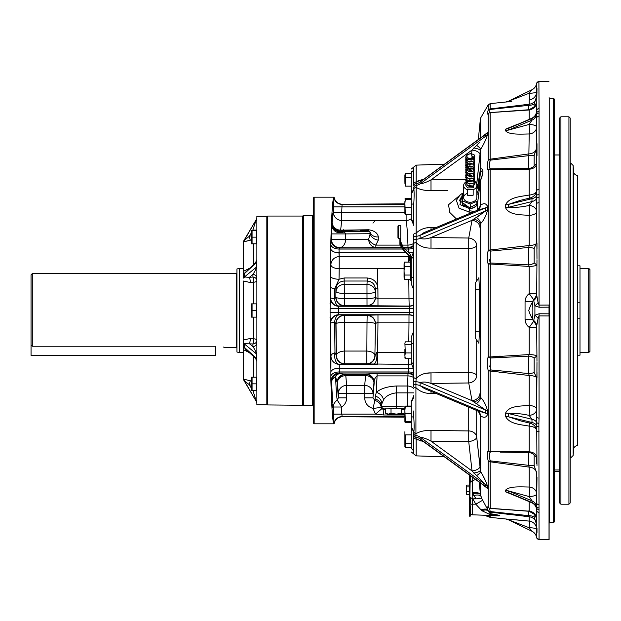 <?xml version="1.0" encoding="UTF-8"?>
<svg xmlns="http://www.w3.org/2000/svg" width="621" height="621" viewBox="0 0 621 621"><rect width="100%" height="100%" fill="white"/><g stroke="black" fill="none" stroke-linecap="round" stroke-linejoin="round"><path stroke-width="0.93" d="M560.91 504.213L559.645 502.948L559.645 118.052L560.91 116.787L560.91 504.213L568.929 504.213L568.929 116.787L570.194 118.052L570.194 502.948L568.929 504.213M554.374 471.285L559.645 471.285M554.374 469.973L559.645 469.973M577.569 265.811L579.991 265.811L579.991 302.8L577.569 302.8M577.569 355.189L579.991 355.189L579.991 318.2L577.569 318.2M573.579 171.598C573.92 173.872 575.225 175.153 577.507 175.456L577.507 445.544C575.225 445.847 573.92 447.128 573.579 449.402L573.579 171.598L573.16 165.52L570.808 163.207L570.808 457.793L570.194 457.824M573.579 449.402L573.16 455.48L573.16 165.52M215.603 346.231C227.503 347.504 227.503 347.504 215.603 346.231L32.292 346.231L32.292 273.605L31.05 274.847L31.05 355.359L215.565 355.359L215.565 346.231M252.072 390.477L252.072 383.84L256.45 383.84L256.45 390.477L252.072 390.477M252.072 383.84L252.072 377.195L256.45 377.195L256.45 383.84A4.153 4.122 180 0 1 256.869 385.672L256.45 385.672M251.474 377.195L251.474 390.477M401.671 408.579L401.671 413.291L404.892 414.114L401.671 413.291L396.345 414.114L391.02 413.291L388.358 414.114L385.688 413.291L385.688 408.703M404.333 414.114L387.116 414.114L385.688 413.291M391.02 413.291L391.02 408.54M244.278 379.353L249.262 380.502M246.692 379.873L245.031 379.509M249.262 352.581L243.587 349.747L243.587 379.881A4.153 4.145 150 0 1 244.426 380.914L244.651 381.061M244.922 381.255L245.427 381.628M246.071 382.117L246.754 382.637M244.495 380.952A4.153 4.06 -86.2 0 0 243.587 379.819L256.31 401.5L244.426 380.914L249.378 384.733L251.451 388.319M256.869 403.572A4.153 4.153 0 0 0 256.31 401.5L252.933 390.477M256.869 390.888L252.693 390.477M256.869 354.816A4.153 2.073 0 0 0 256.31 353.776C256.139 352.239 255.014 349.833 252.933 346.565L252.933 343.956L244.495 343.661L244.495 347.783L245.574 349.219M256.869 342.971A4.153 3.594 0 0 1 252.933 346.565L249.378 343.646A4.153 1.017 -85.1 0 0 250.24 338.468L253.795 338.779A4.153 1.638 180 0 1 256.869 340.362A4.153 3.594 0 0 1 252.933 343.956A4.153 1.017 -85.1 0 0 253.795 338.779L253.795 317.145M256.869 359.264A4.153 2.073 0 0 0 256.31 358.224L256.31 353.776L244.426 344.018A4.153 1.956 178.8 0 0 243.587 343.545L243.587 346.829A4.153 2.189 -178.7 0 1 244.426 347.387L256.31 358.224L255.51 358.278L256.869 361.344M251.451 385.276L249.378 384.733L250.24 380.751L251.451 381.069M244.495 347.783A4.153 1.979 166.4 0 0 243.587 347.403L243.587 349.747M256.869 278.029A4.153 3.594 0 0 0 252.933 274.435C255.014 271.167 256.139 268.761 256.31 267.224L256.31 262.776L255.51 262.722L256.869 259.656M256.869 266.184A4.153 2.073 0 0 1 256.31 267.224L244.426 276.982L249.378 277.354A4.153 1.017 -94.9 0 1 250.24 282.532L243.587 281.026L243.587 342.916A4.153 2.08 -166.2 0 1 244.495 343.661M253.795 303.855L253.795 282.221A4.153 1.017 -94.9 0 0 252.933 277.044L252.933 274.435L249.378 277.354L252.933 277.044A4.153 3.594 180 0 1 256.869 280.638A4.153 1.638 180 0 1 253.795 282.221L250.24 282.532M256.869 261.736A4.153 2.073 0 0 1 256.31 262.776L244.426 273.613L244.426 276.982A4.153 1.956 1.2 0 1 243.587 277.455L243.587 274.171A4.153 2.189 -1.3 0 0 244.426 273.613L244.495 273.217A4.153 1.979 13.6 0 1 243.587 273.597L243.587 271.253L249.262 268.419M251.451 239.931L243.587 241.779L243.587 271.253M248.012 237.377L244.495 240.048L249.378 236.267L250.24 240.249L246.747 241.111M256.45 235.328L256.869 235.328A4.153 4.122 -0 0 1 256.45 237.129L256.45 243.805L252.072 243.805L252.072 237.16L256.45 237.16L256.45 230.523L252.072 230.523L252.072 237.16M255.51 262.722L244.495 273.217M244.495 240.048L244.495 240.048A4.153 4.06 -93.8 0 1 243.587 241.181L243.587 241.779L244.969 241.499M256.869 217.428A4.153 4.153 0 0 1 256.31 219.5L244.426 240.086A4.153 4.145 30 0 1 243.587 241.119L256.31 219.5L252.693 230.523M256.869 230.112L252.933 230.112L252.933 230.523M245.047 241.484L246.684 241.127M266.828 404.729L266.828 216.271L256.869 216.271L256.869 404.729L266.828 404.729M250.24 338.468L243.587 339.974L243.587 342.916M244.495 277.339A4.153 2.08 -13.8 0 1 243.587 278.084M314.156 423.825L313.326 422.994L313.326 198.006L314.156 197.175L314.156 423.825L334.075 423.825A8.306 8.298 98.2 0 1 342.272 416.769L341.208 416.838C337.281 417.584 334.905 419.912 334.075 423.825L333.593 423.266L333.415 407.011A8.306 8.182 168.4 0 1 337.25 400.141L341.713 407.011L341.713 414.114L342.272 416.769L404.892 417.157L404.892 410.652M335.612 376.838C336.077 389.212 336.629 396.974 337.25 400.141L338.352 397.836L346.65 397.836C346.557 401.733 344.911 404.791 341.713 407.011L333.415 407.011C332.747 403.658 332.157 395.298 331.653 381.923A8.306 8.29 135 0 1 339.951 373.625A8.306 5.597 91.8 0 0 335.612 376.838L337.102 382.435L335.612 376.838A8.306 6.055 -2.1 0 0 331.653 381.923L331.024 381.302A8.306 8.29 135 0 1 339.322 373.004L339.951 373.625L345.687 374.432L346.65 385.4L364.674 385.4L365.637 375.643A8.306 7.079 -176.7 0 1 373.935 382.73L372.973 397.836L374.222 382.435C373.873 380.184 374.82 378.003 377.063 375.899L376.264 392.394A8.306 6.699 -132.3 0 1 383.568 399.846L381.822 403.844L381.822 406.468L407.492 406.056L407.492 392.868L396.345 392.868C390.19 393.644 385.928 395.965 383.568 399.846M407.485 406.724L407.492 406.056L411.288 406.056M364.674 397.836L372.973 397.836L374.859 400.491L375.084 398.977A8.306 8.042 -172.1 0 1 381.488 406.802L381.24 407.392L373.011 408.455C367.772 406.856 365.001 403.316 364.674 397.836L364.674 393.535L346.65 393.535L346.65 385.4A8.306 8.135 170.1 0 0 338.352 393.535L337.389 382.73A8.306 8.29 135 0 1 345.687 374.432L365.637 374.432A8.306 8.29 -135 0 1 373.935 382.73L374.222 382.435C373.873 380.184 374.82 378.003 377.063 375.899L377.063 373.547L407.966 373.547A8.306 8.29 -135 0 1 413.78 375.93M404.892 414.983L383.685 414.983L375.534 414.114L373.011 408.455L374.859 400.491A8.306 8.182 -174.3 0 1 381.24 407.392L381.814 408.703L383.685 409.588L385.688 409.588M375.084 398.977L375.394 396.268A8.306 7.801 -174.5 0 1 381.822 403.844L381.822 406.468A2.492 2.484 45 0 0 383.832 408.905L404.892 408.657M375.394 396.268L376.264 392.394C380.681 388.606 387.372 386.479 396.345 386.006L396.345 408.502M413.78 388.49A8.306 6.862 2.9 0 0 407.492 386.006L407.966 375.899L377.063 375.899L376.706 384.593M413.78 304.554A8.306 8.29 -45 0 1 408.991 306.075L367.174 305.711A8.306 8.29 135 0 0 375.472 297.412L375.418 289.246A2.492 0.598 -0.5 0 1 377.91 288.649L377.972 298.841L375.472 297.412L377.972 298.841L377.653 268.699M375.418 289.246L375.278 291.598A8.306 1.855 -0.5 0 1 366.98 293.454L344.352 293.454L344.313 298.554L367.019 298.554A8.306 1.296 -0.3 0 0 375.317 297.249A8.306 8.29 -45 0 1 367.019 305.548L366.98 284.41A8.306 7.188 -176.5 0 1 375.278 291.598L375.472 297.412L375.418 289.246C374.999 284.224 372.251 281.484 367.182 281.026L367.182 277.983C373.788 278.643 377.358 282.198 377.91 288.649M401.841 247.996L339.322 247.996A8.306 8.29 45 0 1 331.024 239.698L331.412 239.318A8.306 8.29 45 0 0 339.71 247.616A8.306 5.954 92.1 0 0 345.664 239.318C354.242 239.667 361.911 239.613 368.657 239.155A8.306 5.496 -149.3 0 0 375.845 245.101L375.845 247.453C370.76 247.888 347.675 247.989 339.71 247.616L339.027 249.044A8.306 4.797 1.4 0 1 330.822 244.829L330.861 240.987C331.567 215.906 332.476 201.491 333.593 197.734L334.067 197.175A8.306 8.298 -98.2 0 0 342.272 204.231L404.892 203.851L404.892 210.566M342.28 204.231L341.208 204.162C337.281 203.416 334.905 201.088 334.075 197.175L333.865 197.338A8.306 8.283 -148.1 0 0 342.07 204.402L341.713 212.266L404.892 212.266M413.772 251.909A8.306 4.502 -1.3 0 1 408.897 252.848L408.804 249.044L407.966 247.453L403.394 247.453M413.78 248.004A8.306 4.797 -1.4 0 1 408.804 249.044L404.985 249.044M413.78 246.102A8.306 8.29 -45 0 1 408.509 247.996L403.937 247.996M413.78 245.07A8.306 8.29 -45 0 1 407.966 247.453L407.966 245.101A8.306 5.946 177.9 0 0 413.78 243.3M402.261 245.101L407.966 245.101C407.446 231.975 406.833 223.754 406.118 220.455A8.306 8.182 168.3 0 0 411.288 218.639M406.118 214.276L406.118 220.455L341.713 220.455A8.306 8.182 11.7 0 1 333.415 212.266L333.415 206.886L404.892 206.886M401.562 247.453L375.845 247.453A8.306 7.188 86.5 0 1 368.657 239.155L370.473 232.844L368.54 230.709L368.595 231.191L342.947 230.833A8.306 4.044 72.4 0 1 340.642 230.174L368.54 229.754C374.409 230.686 377.677 233.077 378.344 236.919L378.274 240.11L375.845 245.101L400.048 245.101M352.076 230.709L343.615 230.709L343.615 229.754M331.412 233.907L345.664 233.907L345.664 239.318L331.412 239.318L331.932 223.544A8.306 8.283 -150.4 0 0 343.165 231.299L344.329 231.881L345.664 233.907L370.201 233.713A8.306 6.288 -163.7 0 0 378.274 240.11M343.553 231.167L343.553 231.191C343.405 231.711 368.75 231.711 368.595 231.191A2.492 2.484 45 0 1 370.473 232.844A8.306 6.606 165 0 0 378.344 236.919M360.079 230.709L368.54 230.709L368.54 229.754M343.56 231.191L343.925 231.02L343.56 231.191A2.492 2.484 135 0 0 343.165 231.299L342.947 230.833A8.306 8.283 -147.7 0 1 332.344 222.869A8.306 7.297 -176.3 0 0 340.642 230.174L341.713 220.455L341.713 212.266L333.415 212.266L331.932 223.544M344.329 231.881C337.521 234.008 333.291 231.85 331.63 225.415M402.447 249.044L339.027 249.044L339.198 256.667A8.306 8.228 -14.9 0 0 330.9 264.895L330.822 244.829M367.174 305.711L344.313 305.548L338.895 306.021A8.306 8.29 45 0 1 330.597 297.731L330.729 276.407A8.306 2.841 -179.3 0 0 339.027 279.248L344.143 277.983L367.182 277.983M408.859 255.922L408.634 256.667L339.198 256.667L339.198 268.699A8.306 3.796 1 0 1 330.9 264.895L330.729 276.407M404.054 268.699L339.198 268.699L339.027 279.248L334.703 288.742L334.634 298.639L335.852 297.412L334.634 298.639A8.306 4.3 88.8 0 0 338.895 306.021L338.655 306.262A8.306 8.29 45 0 1 330.356 297.964L330.597 297.731A8.306 1.087 -179.7 0 0 334.634 298.639M408.634 262.109L408.634 256.667A8.306 8.228 -165.1 0 1 409.146 256.683M410.442 256.877A8.306 8.228 -165.1 0 1 411.583 257.218M413.78 298.623A8.306 1.063 -0.3 0 1 408.991 298.841L408.812 279.365M408.804 341.829L408.991 322.159L377.972 322.159L377.972 314.925L408.991 314.925L409.542 312.285L409.177 306.262A8.306 8.29 135 0 0 413.78 304.864M377.972 306.075L377.972 298.841L408.991 298.841L409.177 306.262L338.655 306.262L338.655 314.738L409.177 314.738A8.306 8.29 -135 0 1 413.78 316.136M344.143 277.983L344.352 293.454A8.306 1.855 0.5 0 1 336.054 291.598A8.306 7.188 176.5 0 1 344.352 284.41L366.98 284.41L367.182 281.026L344.143 281.026C339.066 281.499 336.318 284.239 335.907 289.246A2.492 0.598 -179.5 0 0 334.703 288.742A8.306 1.987 -179.5 0 1 330.667 287.073M344.15 305.711A8.306 8.29 45 0 1 335.852 297.412L335.907 289.246M344.313 305.548A8.306 8.29 45 0 1 336.015 297.249A8.306 1.296 0.3 0 0 344.313 298.554L344.313 305.548M333.593 423.266C332.476 419.509 331.567 405.094 330.861 380.013L330.962 355.996A8.306 3.858 179 0 1 334.975 352.751L334.634 322.361L335.852 323.588L334.634 322.361A8.306 4.3 -88.8 0 1 338.895 314.979A8.306 8.29 -45 0 0 330.597 323.269L330.356 323.036A8.306 8.29 -45 0 1 338.655 314.738L344.15 315.289A8.306 8.29 -45 0 0 335.852 323.588L336.248 355.647A8.306 8.29 -135 0 0 344.546 363.945L344.725 363.766A8.306 8.29 45 0 1 336.427 355.468A8.306 4.409 178.7 0 1 344.725 351.059L366.6 351.059A8.306 4.409 -178.7 0 1 374.898 355.468L375.472 323.588L374.898 355.468A8.306 8.29 135 0 1 366.6 363.766L344.725 363.766L344.313 315.452L367.019 315.452A8.306 8.29 -135 0 1 375.317 323.751A8.306 1.296 -179.7 0 0 367.019 322.446L367.174 315.289L377.972 314.925M330.939 356.019A8.306 8.29 -135 0 0 339.237 364.317L339.322 373.004L408.509 373.004L408.634 364.333L366.778 363.945A8.306 8.29 135 0 0 375.076 355.647L376.629 352.565L377.653 352.301L377.653 364.333L375.433 364.325M334.634 322.361A8.306 1.087 -0.3 0 0 330.597 323.269L330.962 355.996A8.306 8.29 -135 0 0 339.26 364.294L373.221 364.317A8.306 3.687 -89 0 0 376.629 352.565M344.546 363.945L339.26 364.294A8.306 4.603 -91.3 0 1 334.975 352.751L336.427 355.468L336.015 323.751A8.306 8.29 135 0 1 344.313 315.452L344.15 315.289M404.892 352.301L377.653 352.301L377.972 322.159L375.472 323.588A8.306 8.29 -135 0 0 367.174 315.289M366.778 363.945L367.019 322.446L344.313 322.446A8.306 1.296 179.7 0 0 336.015 323.751L335.852 323.588M413.78 322.377A8.306 1.063 -179.7 0 0 408.991 322.159L408.991 314.925A8.306 8.29 -135 0 1 413.78 316.446M411.583 363.782A8.306 8.228 -14.9 0 1 408.634 364.333L408.634 358.705M330.729 372.111A8.306 4.502 178.7 0 1 338.934 368.152L408.897 368.152A8.306 4.502 -178.7 0 1 413.772 369.091M330.822 376.171A8.306 4.797 178.6 0 1 339.027 371.956L408.804 371.956A8.306 4.797 -178.6 0 1 413.78 372.996M413.78 377.7A8.306 5.946 2.1 0 0 407.966 375.899L407.966 373.547L408.509 373.004A8.306 8.29 -135 0 1 413.78 374.898M364.674 385.4A8.306 8.135 -170.1 0 1 372.973 393.535L364.674 393.535L364.674 385.4M345.408 374.145L345.4 374.137A8.306 8.29 135 0 0 337.102 382.435L337.389 382.73A8.306 7.079 176.7 0 1 345.687 375.643L365.637 375.643L365.932 374.137A8.306 8.29 -135 0 1 374.222 382.435M365.932 374.137L377.063 373.547M337.102 382.435L338.352 397.836L338.352 393.535L346.65 393.535L346.65 397.836M333.415 414.114L375.534 414.114L381.814 408.703M383.685 414.983L383.832 408.905L385.688 409.2M404.892 409.293L401.671 409.371M409.379 306.72L409.495 307.628M373.485 364.317L374.486 364.325M338.453 314.28L338.336 313.372M338.383 307.154L338.492 306.572M339.237 256.683L338.934 252.848A8.306 4.502 1.3 0 1 330.729 248.889M330.582 273.682L330.582 266.626L330.589 273.682M413.78 308.691L330.085 308.59L330.085 312.41L330.574 252.91L330.939 264.981M407.795 379.959L407.601 384.065M333.865 423.662A8.306 8.283 148.1 0 1 342.07 416.598L404.892 416.598M332.452 407.912L332.577 404.38L332.452 407.912M330.457 350.849L330.582 347.318L330.457 350.849M330.574 368.09L330.085 312.41L413.78 312.309M332.452 213.088L332.577 216.62L332.452 213.088M266.828 216.892L267.659 216.061L267.659 404.939L312.658 405.381L312.658 215.619L313.326 214.951M267.659 216.061L302.59 216.061L302.59 404.939M302.59 216.061L303.358 215.619L303.358 405.381M332.584 216.613L332.693 214.105M372.973 223.164L375.41 220.455M223.304 347.046L223.723 347.139M224.127 347.232L224.647 347.356M224.818 347.395L236.283 347.395L236.283 273.605L236.943 272.937M239.434 352.674L236.943 352.006L236.943 268.994L239.434 268.326L239.434 352.674L243.587 352.674M31.05 344.942L32.292 346.231M579.991 352.581L588.708 352.581L589.95 351.37L588.708 352.581L588.708 268.35L579.991 268.35M579.991 302.8L579.991 318.2M588.708 268.35L589.95 269.599L589.95 351.37M252.072 317.145L252.072 310.5L256.45 310.5L256.45 317.145L252.072 317.145M252.072 310.5L252.072 303.855L256.45 303.855L256.45 310.5M251.474 303.855L251.474 317.145M251.474 230.523L251.474 243.805M404.923 441.399L404.892 439.187M404.892 439.156L404.9 438.092M404.9 437.626L404.923 437.005M404.923 436.959L405.311 434.871L405.311 443.495L411.288 443.495M405.311 443.495L405.311 447.811L411.288 447.811M405.311 434.871L411.288 434.871M404.892 446.654L404.892 445.925L404.892 446.654M404.892 445.381L404.892 431.711L404.892 445.381M404.054 263.995L404.465 266.425L410.442 266.425M410.233 262.109L404.465 262.109L404.054 264.267M404.465 266.425L404.054 270.733L404.054 264.53L404.054 270.461M404.186 275.577L404.465 275.049L410.442 275.049L410.442 274.102L410.442 279.155L410.442 262.838L411.288 262.838L411.288 270.733M404.054 277.207L404.054 270.733L404.465 279.365L410.442 279.365M404.069 278.146L404.054 277.758M466.239 489.612L466.239 493.648L466.883 494.58L466.239 493.121L466.883 491.661L466.239 489.286L466.883 486.911L466.239 485.995L466.876 485.071L469.561 485.071M466.239 486.196L466.332 487.578M466.239 490.365L466.239 492.919M466.239 493.454L466.883 494.58L469.561 494.58M466.239 488.96L466.239 486.057L466.239 488.96M466.239 485.995L466.883 485.071M466.239 489.286L466.883 486.911L469.561 486.911M466.883 491.661L469.561 491.661M469.243 514.918L469.561 475.127L469.561 481.368L469.561 475.127L469.561 481.368L470.237 481.368L470.237 475.616L444.419 456.854L416.179 455.868L416.179 439.047A2.492 2.205 180 0 1 413.78 436.842L413.78 433.536A8.306 8.205 180 0 0 413.772 433.303M469.561 516.183L470.237 516.183L469.561 516.183L470.237 475.616M470.237 516.183L470.237 505.641L469.243 505.641L469.243 494.58L469.243 501.426M470.237 504.19L470.237 498.29L470.237 504.19L472.635 504.19L472.635 514.817A2.492 2.492 0 0 1 470.237 512.325M469.243 485.071L469.243 474.894L469.243 485.071M463.646 193.814L462.327 194.35L462.327 200.808L470.237 204.037L477.852 200.925M478.139 198.666L478.139 194.35L476.819 193.814M467.31 193.403A6.59 4.657 0 0 0 463.949 198.992A6.59 4.657 0 0 0 471.238 202.19A6.59 4.657 0 0 0 476.819 197.579L476.819 185.5A6.59 4.657 0 0 0 474.568 181.992M462.327 200.808L462.327 204.534L470.237 207.763L470.237 204.037M472.139 156.771L471.704 157.191L472.581 157.812A3.322 2.352 0 0 1 468.964 158.316A3.322 2.352 0 0 1 466.914 156.15L467.023 157.548L469.375 159.613L473.218 158.906M466.914 156.15A3.322 2.352 0 0 1 470.834 153.845L472.309 156.484L471.906 156.803A1.242 0.621 -125.3 0 0 471.704 157.191M473.163 195.196L473.163 189.677L467.31 189.677L467.31 195.196L473.163 195.196A6.59 4.657 180 0 1 467.31 195.196M465.665 182.139A6.59 4.657 0 0 0 463.646 185.5A6.59 4.657 0 0 0 467.31 189.677M473.163 186.611L473.163 184.39M473.163 189.677A6.59 4.657 0 0 0 476.819 185.5M473.031 186.766A3.322 2.352 0 0 0 473.551 185.609M472.635 180.711L471.285 180.416L466.829 181.945L465.913 183.319L465.703 185.112L467.605 187.93L473.458 187.783A1.242 0.621 -125.3 0 0 472.581 186.323L469.375 186.517L467.737 185.57M473.186 183.389L469.375 184.072L467.737 183.125M473.186 180.944L469.375 181.627L467.737 180.68M473.186 178.499L469.375 179.182L467.737 178.235M473.186 176.054L469.375 176.737L466.914 173.965M473.186 173.608L469.375 174.291L467.737 173.337M473.186 171.163L469.375 171.846L467.737 170.891M468.055 168.726L471.091 167.849L473.194 168.718L469.375 169.401L467.737 168.446M473.186 166.265L469.375 166.948L467.737 166.001M473.551 167.158L472.581 168.516L469.375 168.71L466.914 165.939M473.186 163.82L469.375 164.503L467.737 163.556M473.186 161.375L469.375 162.058L467.737 161.111M468.055 158.937L469.103 158.363M471.875 158.192L472.798 158.596M467.085 157.711L467.318 157.276M473.373 158.013L472.581 158.728L472.581 157.812M467.605 157.587L467.256 158.052M472.798 159.279L471.091 158.743L468.583 159.286M472.798 169.067L471.091 168.532L468.583 169.067M472.581 158.728A1.242 0.621 -125.3 0 0 473.28 158.875A1.242 0.621 -125.3 0 0 473.132 157.548A1.242 0.621 -125.3 0 0 471.906 156.803M484.046 485.653L485.769 486.639L485.769 484.854L472.022 470.951A8.306 3.858 173.6 0 0 479.994 466.425L476.695 437.044L480.716 471.789C483.945 476.998 486.243 481.989 487.617 486.771L487.617 488.525L482.269 484.357M480.693 471.735L480.507 471.028M480.475 470.889L480.406 470.345M477.828 411.063A8.306 7.91 -18.3 0 1 480.017 414.37A8.306 7.91 -18.3 0 1 480.025 414.401A8.306 7.91 -18.3 0 1 480.39 416.52L480.716 415.868L480.39 416.52L479.699 413.578M430.92 372.903L426.86 373.221M430.92 430.477L426.875 430.594M476.447 410.388L485.769 413.229A8.306 4.091 179.4 0 1 487.617 414.3C486.259 417.654 483.961 418.181 480.716 415.868L480.716 471.789A8.306 1.933 150.2 0 1 476.447 475.748M423.91 232.65L420.107 235.32L420.107 238.425C423.359 239.341 426.992 239.046 431.005 237.54L431.005 248.097C425.028 248.284 420.091 246.452 416.179 242.609L416.179 378.391C420.06 374.556 424.997 372.732 431.005 372.903L431.005 383.46L472.022 400.669A8.306 6.994 169.4 0 0 479.994 393.295L480.716 397.502C483.945 400.848 486.243 405.435 487.617 411.257A8.306 4.207 -179.4 0 0 485.769 410.124L420.107 382.575A8.306 4.06 -1 0 0 415.923 381.721L415.923 384.678A8.306 4.238 1 0 1 420.107 385.68L485.769 413.229L485.769 410.124L472.022 400.669L468.723 382.963L431.005 383.46C426.984 381.954 423.351 381.659 420.107 382.575L420.107 385.68L424.531 388.614L477.138 410.667M431.075 391.362L431.005 393.504C425.028 393.504 420.091 391.634 416.179 387.877A2.492 1.327 180 0 1 413.78 386.549L413.78 367.306A8.306 7.39 0 0 0 411.288 362.027L411.288 337.056L413.78 331.125L413.78 367.306M413.78 358.325L413.78 377.226A2.492 1.164 180 0 0 416.179 378.391L415.923 381.721A2.492 1.226 180 0 1 413.78 380.51L413.78 383.421A2.492 1.265 180 0 0 415.923 384.678L415.923 437.269L416.179 439.047L422.878 441.461M411.288 276.135L411.288 256.139L411.288 262.838L411.288 258.973L411.288 262.838L409.992 259.143L409.386 259.143L410.442 262.838M411.288 258.973A8.306 7.39 180 0 0 413.78 253.694L413.78 289.875L411.288 283.944L411.288 274.102L410.442 274.102M411.288 344.29A8.306 3.757 180 0 0 413.78 341.604L413.78 279.396A8.306 3.757 0 0 0 411.288 276.71L411.288 274.102M431.075 229.638L431.005 227.496L436.788 227.247L431.005 227.496C424.997 227.503 420.06 229.382 416.179 233.123L416.179 242.609A2.492 1.164 180 0 0 413.78 243.774L413.78 234.451A2.492 1.327 0 0 1 416.179 233.123L416.179 187.433A2.492 2.111 0 0 0 413.865 188.978L413.78 187.534L413.865 188.978C414.238 192.262 414.207 197.059 413.78 203.37L413.78 225.26A8.306 8.252 180 0 0 411.288 219.524L411.288 204.301A8.306 1.312 180 0 0 413.78 203.37L413.78 225.4M479.699 207.422L480.39 204.48L480.716 205.132C483.945 202.819 486.243 203.346 487.617 206.7L487.617 209.743C486.259 215.534 483.961 220.121 480.716 223.498L479.994 227.705A8.306 6.994 -169.4 0 0 472.022 220.331L485.769 210.876A8.306 4.207 179.4 0 0 487.617 209.743M479.932 206.871A8.306 7.305 12 0 0 479.994 206.025M477.828 209.937A8.306 7.91 18.3 0 0 480.017 206.63A8.306 7.91 18.3 0 0 480.025 206.599A8.306 7.91 18.3 0 0 480.39 204.48L480.39 180.742A2.492 1.684 0 0 1 480.716 180.067L480.39 204.48M487.547 205.823L487.617 206.7A8.306 4.091 -179.4 0 1 485.769 207.771L420.107 235.32A8.306 4.238 -1 0 1 415.923 236.322A2.492 1.265 0 0 0 413.78 237.579L413.78 240.49A2.492 1.226 0 0 1 415.923 239.279A8.306 4.06 1 0 0 420.107 238.425L485.769 210.876L485.769 207.771L476.447 210.612M476.447 217.334A8.306 5.178 -141.8 0 1 480.716 223.498L480.716 397.502A8.306 5.178 141.8 0 1 476.447 403.666M477.324 210.24A8.306 7.002 64.3 0 0 480.716 205.132M480.569 179.95C482.23 175.464 482.928 172.925 482.688 172.335L480.763 170.565A2.492 2.29 -98.4 0 1 480.716 168.71C483.674 168.749 483.674 172.529 480.716 180.067L480.569 179.95A2.492 2.492 0 0 0 480.398 180.61A2.492 1.459 6.9 0 0 480.39 180.742L477.588 203.075A8.306 5.868 -0.6 0 1 469.616 208.4L469.639 207.833L477.262 203.742M413.78 187.464L413.765 187.93A8.306 8.213 -176.6 0 0 413.78 187.534L413.78 187.464A8.306 8.205 180 0 1 413.772 187.697M430.92 227.503L426.868 227.93M422.816 228.916L421.248 229.506M485.769 210.876L477.898 216.504M447.594 248.291L465.649 248.493M480.693 397.44L480.507 396.687M474.77 181.348A8.306 3.858 -173.6 0 1 476.695 183.956L479.994 154.575L476.695 184.6M471.626 153.55L472.022 150.049L480.017 141.992M482.261 136.643L487.617 132.475A8.306 7.157 -178.9 0 1 485.769 134.361L420.107 182.077L420.107 183.863L485.769 136.146L485.769 134.361L484.054 135.347L420.231 181.821M447.594 190.321L431.005 190.523C425.028 190.732 420.091 189.7 416.179 187.433L416.179 181.953L423.367 179.446M426.868 190.399L431.005 190.523L431.005 179.857L465.68 179.469M422.878 179.539L420.922 179.974M419.121 180.509L417.506 181.161M411.288 192.921L411.288 193.216C413.508 189.739 414.339 187.977 413.765 187.93M411.288 206.389L411.288 172.459C411.288 167.825 411.288 167.825 411.288 172.459A8.306 5.884 180 0 0 413.78 168.26C414.223 165.621 414.223 165.621 413.78 168.26L413.78 184.158A2.492 2.205 0 0 1 416.179 181.953L416.179 165.132L444.419 164.146M416.179 165.132L411.288 169.036M411.288 171.551L411.288 172.141M413.85 167.383L413.997 166.762M411.288 191.547A8.306 6.117 180 0 1 412.142 192.269M413.78 210.077L413.78 203.37M420.107 182.077A8.306 7.242 -1.7 0 1 415.923 183.731A2.492 2.166 0 0 0 413.78 185.873L413.78 184.158M487.617 132.475L487.617 134.229C486.259 138.98 483.961 143.971 480.716 149.211L479.994 154.575A8.306 3.858 -173.6 0 0 472.022 150.049L431.005 179.857C426.992 182.046 423.359 183.389 420.107 183.863A8.306 7.141 1.6 0 1 415.923 185.438A2.492 2.142 0 0 0 413.78 187.534M485.769 136.146A8.306 7.227 178.9 0 0 487.617 134.229M476.447 145.252A8.306 1.933 -150.2 0 1 480.716 149.211L480.716 168.71A2.492 1.832 180 0 0 480.39 169.448L480.39 169.525M473.815 147.945A8.306 2.391 -174.3 0 1 480.39 150.833L480.39 169.448L477.588 187.131L479.428 188.481M476.633 184.383A8.306 6.792 180 0 0 476.695 183.956M463.646 192.789L460.138 194.823L456.388 200.319L459.066 208.206L469.111 211.994L469.616 208.4M476.819 185.749L477.207 184.01L477.588 187.131A8.306 5.868 -179.4 0 1 476.819 189.071M476.819 185.982A8.306 8.127 21.5 0 0 477.207 184.01M476.819 188.869A8.306 5.868 -179.4 0 0 477.588 186.937M478.76 193.783L477.355 192.681A8.306 4.06 121.2 0 0 478.527 187.86L480.763 170.565A2.492 2.003 -170.6 0 1 480.39 169.448M477.355 192.681L476.819 192.425M462.327 195.638L459.687 200.637L469.639 207.833M459.703 200.971A10.541 7.452 180 0 1 462.327 196.376M477.65 202.609L477.588 203.269A8.306 5.868 -0.6 0 1 469.616 208.602L469.468 210.822A8.306 1.584 4.4 0 1 474.234 211.536M477.588 203.269L477.386 210.177M471.681 212.607A8.306 5.511 7.5 0 0 469.111 211.994A8.306 0.605 92.3 0 1 469.127 213.678M456.451 218.996L449.814 212.514L448.517 204.759L461.791 193.705M404.892 343.157L405.311 341.829L404.892 343.157L405.311 352.93L411.288 352.93L411.288 350.267M413.78 369.41L411.288 363.479L411.288 362.027M413.78 253.694L413.78 243.774L413.78 253.694M431.005 372.903L468.723 372.468A8.306 3.493 180 0 1 476.695 375.612A8.306 6.994 169.5 0 1 468.723 382.963L468.723 372.468L447.594 372.709M468.723 372.468L468.723 248.532A8.306 3.493 180 0 0 476.695 245.388L476.695 281.367M477.448 280.04L478.876 277.727L479.466 289.836L479.466 331.164L478.876 343.273L477.448 340.96M477.658 341.542L475.212 337.847L475.212 283.153L477.658 279.458M475.212 283.153L475.212 337.847L475.212 283.153M473.815 401.95A8.306 6.031 172 0 0 480.39 395.763L480.39 225.237A8.306 6.031 -172 0 0 473.815 219.05M476.695 245.388A8.306 6.994 -169.5 0 0 468.723 238.037L472.022 220.331L431.005 237.54L468.723 238.037L468.723 248.532L431.005 248.097M487.617 411.257L487.617 414.3L487.617 411.257M477.324 410.76A8.306 7.002 -64.3 0 1 480.716 415.868M479.932 414.129A8.306 7.305 -12 0 1 479.994 414.975M436.788 393.753L431.005 393.504M487.547 486.103L487.617 486.771A8.306 7.227 -178.9 0 0 485.769 484.854L420.107 437.137C423.351 437.611 426.984 438.946 431.005 441.143L472.022 470.951L468.723 441.562L431.005 441.143L431.005 430.477L468.723 430.927A8.306 6.792 180 0 1 476.695 437.044A8.306 3.858 173.6 0 1 468.723 441.562L468.723 430.927L447.594 430.679M473.815 473.055A8.306 2.391 174.3 0 0 480.39 470.167L480.39 416.52M431.005 430.477C424.997 430.275 420.06 431.3 416.179 433.567A2.492 2.111 180 0 1 413.865 432.022A8.306 8.22 -96.9 0 0 411.288 427.667L411.288 416.699A8.306 1.312 180 0 1 413.78 417.63C414.207 423.941 414.238 428.738 413.865 432.022L413.78 433.466A2.492 2.142 180 0 0 415.923 435.562A8.306 7.141 -1.6 0 1 420.107 437.137L420.107 438.923L420.945 439.8M487.617 488.525A8.306 7.157 178.9 0 0 485.769 486.639L420.107 438.923A8.306 7.242 1.7 0 0 415.923 437.269A2.492 2.166 180 0 1 413.78 435.127L413.78 433.536L413.78 435.127M413.765 433.07A8.306 8.213 176.6 0 1 413.78 433.466L413.765 433.07C414.323 432.984 413.501 431.222 411.288 427.784L411.288 429.453A8.306 6.117 180 0 0 412.142 428.731M411.288 416.699L411.288 401.477A8.306 8.252 180 0 0 413.78 395.717L413.78 395.6M413.78 452.74L413.78 436.842L413.78 452.74C414.223 455.379 414.223 455.379 413.78 452.74A8.306 5.884 180 0 0 411.288 448.541C411.288 453.175 411.288 453.175 411.288 448.541C411.288 453.175 411.288 453.175 411.288 448.541L411.288 429.453M413.982 454.207L413.842 453.571M416.807 439.466L417.514 439.847M419.128 440.499L420.922 441.026M413.78 417.63L413.78 410.923M413.78 289.875L413.78 331.125M485.568 404.799L483.79 401.771M487.454 485.7L487.33 485.257M487.011 484.318L486.631 483.34M485.754 481.345L483.542 476.905M479.746 498.151L477.735 498.275M470.237 482.276L472.069 480.794L472.263 484.652M472.27 484.799L472.302 485.56M472.302 485.622L472.449 489.146M472.457 489.27L472.48 489.775M489.364 508.374L490.303 511.572A2.492 1.847 -22.2 0 1 488.292 510.943L487.912 510.035A8.306 3.842 -25.9 0 0 481.019 509.818L475.81 504.19L472.837 498.911L476.059 498.609L473.823 495.605A8.306 4.099 155.2 0 1 480.716 496.086L480.444 494.681L481.912 498.764L487.912 510.035C486.934 507.373 487.043 506.41 488.23 507.132A2.492 2.383 180 0 0 489.488 508.157M479.226 482.152L480.444 494.681A8.306 2.81 168.9 0 0 472.635 493.548L472.162 477.013L472.247 480.763L475.601 479.513M470.237 497.382L472.635 498.904L472.635 504.19L475.81 504.19L482.727 500.208M470.586 498.197L470.322 497.809M487.338 508.188L487.803 509.74M489.495 509.608L489.379 509.173M554.374 310.5L554.374 521.834L553.544 522.665L553.544 98.335L554.374 99.166L554.374 310.5M536.513 429.817A8.306 4.549 0 0 0 529.208 426.115C521.221 424.617 509.119 424.197 505.548 416.272L505.548 413.182A8.306 4.075 178.5 0 1 508.32 413.516L508.32 416.73L520.631 420.898M505.548 416.272A8.306 4.231 -178.5 0 1 508.32 416.73L531.98 422.482L531.98 419.276L529.139 415.395A8.306 1.032 89 0 0 529.208 405.474L529.208 375.488L490.132 371.009L490.132 451.552A2.492 0.411 88.5 0 0 490.303 452.189C488.991 453.811 488.991 456.707 490.303 460.867L528.634 465.339L528.634 452.593L500.184 452.119M490.179 508.389A2.492 2.375 123.1 0 1 489.03 508.025L489.03 508.025A2.492 2.375 123.1 0 1 488.23 507.132A2.492 2.383 0 0 0 490.132 508.304L529.208 511.168L529.208 501.652M488.23 507.132L488.23 460.906A2.492 1.824 -0 0 0 490.132 461.807L490.303 508.397M518.178 497.002L505.548 491.824L505.548 490.233A8.306 7.149 177.7 0 1 508.32 490.885L508.32 492.546L511.215 494.068M505.548 491.824A8.306 7.227 -177.7 0 1 508.32 492.546L531.98 502.513L531.98 500.852L529.139 496.567A8.306 0.97 92.7 0 0 529.208 487.019L529.208 467.116L528.634 465.339A8.306 0.489 0 0 1 534.161 465.478L536.653 473.249A8.306 6.163 0 0 0 529.208 467.116L490.132 461.807L490.303 460.867A2.492 0.831 -15.6 0 1 488.23 460.906C486.926 456.031 486.926 452.631 488.23 450.714L487.306 453.47M549.018 539.758L549.104 315.942L549.104 539.758L538.896 539.401A2.492 2.492 -9.7 0 1 536.528 537.328L536.653 536.792A2.492 2.492 0 0 0 539.051 539.284L538.896 539.401C536.855 538.182 536.063 537.491 536.528 537.328L536.528 537.328A8.306 8.306 0 0 0 531.98 531.265L529.139 527.718A8.306 0.644 95.7 0 0 529.208 521.104L505.548 518.954A8.306 8.298 116 0 1 508.32 519.746L508.708 519.893M549.104 305.058L549.104 315.942M490.303 452.189A2.492 2.259 37.2 0 1 488.23 450.714L488.23 370.644C486.926 365.466 486.926 360.824 488.23 356.726L488.23 264.274C486.926 260.176 486.926 255.534 488.23 250.356L488.23 170.286A2.492 2.259 -37.2 0 1 490.303 168.811L528.634 168.407L529.208 133.981C521.221 134.051 509.057 135.067 505.548 130.767A8.306 7.149 -177.7 0 0 508.32 130.115L529.139 124.433A8.306 2.647 180 0 1 536.653 127.072L536.653 163.68A8.306 5.558 180 0 1 529.208 169.207L528.634 168.407A8.306 8.29 180 0 0 534.161 166.048L534.223 166.063M488.106 160.56L488.23 160.094A2.492 0.831 15.6 0 1 490.303 160.133C488.991 164.293 488.991 167.181 490.303 168.811A2.492 0.411 91.5 0 0 490.132 169.448A2.492 1.7 -0 0 0 488.23 170.286C486.926 168.369 486.926 164.969 488.23 160.094A2.492 1.824 180 0 1 490.132 159.193L529.208 153.884A8.306 6.163 180 0 0 536.653 147.751M489.565 458.042L489.457 457.405M489.332 454.952L489.379 454.494M487.252 454.362L487.306 456.093M487.392 456.839L487.485 457.514M489.565 366.724L489.457 365.971M500.184 356.089L490.132 357.005L490.303 358.022A2.492 1.545 18.8 0 1 488.23 356.726L488.129 357.036M487.508 359.722L487.306 361.538M487.392 366.048L487.485 366.856M490.225 262.784L489.457 259.663M488.23 250.356A2.492 0.73 0 0 1 490.132 249.991L490.303 251.125A2.492 0.411 14.9 0 1 488.23 250.356L487.306 255.891M487.252 257.273L487.306 259.5M487.392 260.37L487.477 261.061M490.225 168.726L489.581 167.453M489.457 163.595L490.202 160.443M487.516 163.292L487.384 164.185M487.392 168.128L487.485 168.57M487.501 168.648L488.145 170.162M536.653 118.999L536.653 118.293A2.492 2.111 0 0 1 539.051 116.181L539.051 307.232L534.906 305.804L533.455 299.469L532.5 302.443C532.973 303.987 532.973 317.013 532.5 318.557L533.455 321.531L534.906 315.196L539.051 313.768L549.018 313.838L549.018 305.058L539.051 305.113L538.096 302.691A8.306 2.717 -44 0 1 534.906 305.804L534.906 315.196A8.306 2.717 44 0 1 538.096 318.309L536.653 326.18A8.306 7.405 0 0 0 533.455 320.343M488.215 110.189L487.501 112.168M487.423 112.432L487.299 113.022M487.881 114.054L488.23 113.868A2.492 2.375 -123.1 0 1 490.179 112.611M488.23 113.868A2.492 2.383 0 0 1 490.132 112.696L490.132 159.193A2.492 1.824 0 0 0 488.23 160.094L488.23 113.868C486.926 114.644 486.926 113.402 488.23 110.134A2.492 2.43 0 0 1 490.132 108.939L529.208 104.219L528.968 104.639M528.634 109.754L528.634 105.36L490.303 109.428A2.492 1.847 22.2 0 0 488.23 110.134A2.492 2.43 180 0 1 490.132 108.939L489.457 112.758M525.055 319.21L525.055 301.79C525.149 298.406 526.538 295.674 529.208 293.593L529.208 266.448L490.132 263.995A2.492 0.559 0 0 0 488.23 264.274A2.492 1.545 -18.8 0 1 490.303 262.978L490.132 357.005L529.208 354.552L529.208 327.407L533.455 321.531A8.306 8.298 0 0 1 536.653 328.074A8.306 0.668 0 0 0 529.208 327.407C526.538 325.334 525.156 322.602 525.055 319.21L532.5 319.551M536.653 264.725A8.306 1.731 180 0 1 529.208 266.448L528.634 264.864L528.634 247.453L490.303 251.125L490.303 262.978L528.634 264.864A8.306 6.932 180 0 0 534.161 262.885L536.474 264.732M488.23 450.714A2.492 1.7 0 0 0 490.132 451.552L529.208 451.793L529.208 426.115A8.306 0.396 96.7 0 0 529.387 423.033M490.303 369.875L490.132 371.009A2.492 0.73 -0 0 1 488.23 370.644A2.492 0.411 -14.9 0 1 490.303 369.875L528.634 373.547L528.634 356.136L490.303 358.022L490.303 369.875L495.814 370.574M505.548 207.655A8.306 4.083 -178.7 0 0 508.32 207.313L531.98 201.553L529.139 205.435A8.306 1.032 91 0 1 529.208 215.363C521.221 214.68 509.057 215.316 505.548 207.655L505.548 204.891A8.306 4.223 178.7 0 0 508.32 204.441L508.32 207.313C515.011 207.709 521.951 207.088 529.139 205.435A8.306 6.226 180 0 1 536.653 211.637L536.653 242.966A8.306 2.562 180 0 1 529.208 245.512L529.208 215.363A8.306 3.742 180 0 0 536.653 211.637M536.979 258.476L536.528 198.526A8.306 4.153 180 0 1 531.98 201.553L531.98 198.681L530.311 197.913L529.139 198.347M520.654 200.257L508.32 204.441L531.98 198.681A8.306 4.153 180 0 0 536.528 195.646L536.653 157.16M505.548 204.891C509.049 197.004 521.19 196.539 529.208 195.041A8.306 4.541 180 0 0 536.513 191.338M529.395 198.13A8.306 0.396 83.3 0 0 529.208 195.041L529.208 169.207L490.132 169.448L490.132 249.991L529.208 245.512L528.634 247.453A8.306 3.718 180 0 1 534.161 248.516L534.161 262.885M505.548 130.767L505.548 129.176A8.306 7.227 177.7 0 0 508.32 128.454L508.32 130.115L531.98 120.148L531.576 118.355C534.619 116.927 536.311 114.536 536.637 111.19L536.979 88.57L536.653 96.177L534.161 104.056L534.161 107.386M531.576 118.355L508.32 128.454L531.98 118.487A8.306 7.188 180 0 0 536.528 113.232L536.653 110.755A2.492 2.197 -0 0 1 539.051 108.559L539.051 116.181M505.548 129.176L518.178 123.998M529.208 119.348L529.208 109.832A8.306 7.894 180 0 0 536.653 101.976L536.637 111.19M511.789 101.541L505.548 102.046A8.306 8.298 -116 0 0 508.32 101.254L531.98 89.734L508.32 101.254L529.139 93.282L531.98 89.734A8.306 8.306 0 0 0 536.528 83.672L536.528 83.672A2.492 2.492 9.7 0 1 538.896 81.599L539.051 108.559M521.888 96.076L518.287 97.458M516.183 98.265L513.342 99.344M534.161 104.056A8.306 4.564 180 0 1 528.634 105.36L529.208 104.219L529.208 99.896A8.306 0.644 84.3 0 0 529.139 93.282A8.306 1.638 180 0 0 536.653 91.652L536.653 84.208A2.492 2.492 0 0 1 539.051 81.716M536.381 98.304L536.653 96.177M529.208 99.896A8.306 8.29 180 0 0 536.653 91.652L536.528 83.672C536.063 83.509 536.855 82.818 538.904 81.599L549.018 81.242M529.208 104.219A8.306 8.12 180 0 0 536.653 96.146M490.303 112.603L528.634 110.026M490.233 112.572L529.03 109.723L534.984 106.447L536.653 101.937M536.653 127.072A8.306 6.947 180 0 1 529.208 133.981A8.306 0.97 87.3 0 0 529.139 124.433L531.98 120.148A8.306 7.188 180 0 0 536.528 114.893L536.528 113.232A2.492 2.166 -0.1 0 1 538.896 111.431M490.132 159.193L490.303 160.133L528.634 155.661A8.306 0.489 180 0 0 534.161 155.522L534.161 166.048L536.653 163.587M536.653 147.837L534.161 155.522M536.653 242.337L534.161 248.516M536.979 92.917L536.653 84.208M536.653 143.909L536.528 114.893A2.492 2.15 0.1 0 1 538.896 113.107M536.979 143.692L536.979 155.568M536.653 190.826A2.492 1.32 -0 0 1 539.051 189.514M536.653 203.874A2.492 1.172 0 0 1 539.051 202.702M536.979 259.725L536.653 294.82L538.096 302.691M536.979 243.502L536.979 248.594M536.653 294.82A8.306 7.405 0 0 1 533.455 300.657M536.653 292.926A8.306 8.298 0 0 1 533.455 299.469L529.208 293.593A8.306 0.668 180 0 0 536.653 292.926M549.018 313.838L549.018 315.942L539.051 315.887L538.096 318.309M536.979 465.432L536.653 416.947A2.492 1.172 0 0 0 539.051 418.112L539.051 313.768M536.474 356.268L534.161 358.115L534.161 372.484L536.653 377.91L536.653 409.192A8.306 3.742 0 0 0 529.208 405.474C521.159 406.157 509.034 405.513 505.548 413.182M536.653 378.034A8.306 2.562 0 0 0 529.208 375.488L528.634 373.547A8.306 3.718 0 0 0 534.161 372.484M536.653 409.192A8.306 6.233 0 0 1 529.139 415.395C521.943 413.741 515.003 413.12 508.32 413.516L531.98 419.276A8.306 4.153 0 0 1 536.528 422.311A2.492 1.226 -0.1 0 0 538.896 423.328L539.051 539.284M536.653 536.792L536.653 502.707A2.492 2.111 0 0 0 539.051 504.819M536.653 510.555L536.653 508.157M515.872 519.824L529.208 521.104A8.306 8.29 0 0 1 536.653 529.348A8.306 1.638 0 0 0 529.139 527.718L508.32 519.746L531.98 531.265L508.32 519.746L505.564 518.962L490.132 517.355L484.209 515.22M536.979 528.083L536.979 532.43L536.653 531.444M538.896 509.569A2.492 2.166 0.1 0 1 536.528 507.768A8.306 7.188 0 0 0 531.98 502.513L531.576 502.645C534.619 504.073 536.311 506.464 536.637 509.81L536.653 510.245A2.492 2.197 0 0 0 539.051 512.441M536.653 473.249L536.653 493.928A8.306 2.647 0 0 1 529.139 496.567L508.32 490.885L531.98 500.852A8.306 7.188 0 0 1 536.528 506.107A2.492 2.15 -0.1 0 0 538.896 507.893M536.653 493.928A8.306 6.947 0 0 0 529.208 487.019C521.19 486.949 509.049 485.94 505.548 490.233M534.223 454.937L534.161 454.952A8.306 8.29 0 0 0 528.634 452.593L529.208 451.793A8.306 5.558 0 0 1 536.653 457.32L534.161 454.952L534.161 465.478M536.653 502.707L536.979 477.308M536.653 430.648L536.653 430.345A2.492 1.32 0 0 0 539.051 431.657M539.051 418.112L538.896 423.328M534.161 513.614L534.161 516.944A8.306 4.564 0 0 0 528.634 515.64L529.208 516.781L528.634 515.64L509.794 513.714M508.894 519.963L509.399 520.15M511.168 520.825L529.139 527.718M512.62 519.536L511.782 519.459M509.678 519.28L508.133 519.148M536.653 524.854A8.306 8.12 0 0 0 529.208 516.781L490.132 512.061L490.132 513.722C494.324 514.227 504.71 516.105 496.59 515.764L490.132 515.523L489.177 516.33A8.306 8.197 92 0 0 485.428 515.267L472.635 514.817L485.428 515.267C483.767 515.205 483.767 515.205 485.428 515.267L496.024 515.632C503.957 515.88 492.911 514.592 489.558 514.335C492.895 514.592 503.957 515.88 496.024 515.632A8.306 3.547 92 0 1 496.59 515.764L496.784 515.772M534.161 516.944L536.653 524.823M488.331 511.013A8.306 4.378 -29.1 0 0 481.764 510.664L489.558 514.335A8.306 1.91 -81.4 0 1 490.132 513.722L488.331 511.013A2.492 2.43 0 0 0 490.132 512.061L490.303 511.572L528.634 515.64L528.634 511.246M528.634 510.974L529.208 511.168A8.306 7.894 0 0 1 536.653 519.024L534.984 514.553L529.03 511.277L490.233 508.428M536.653 463.84L536.653 457.413M529.139 422.816L530.311 423.258L531.98 422.482A8.306 4.153 0 0 1 536.528 425.517A2.492 1.265 0.1 0 0 538.896 426.573M534.161 358.115A8.306 6.932 0 0 0 528.634 356.136L529.208 354.552A8.306 1.731 0 0 1 536.653 356.275M536.653 377.91L536.653 378.663M536.653 416.947L536.979 362.524M536.979 361.275L536.653 326.18M536.979 372.406L536.979 377.498M525.055 301.79L532.5 301.449M532.5 302.334C531.483 303.452 530.225 306.176 528.727 310.5C530.218 314.824 531.475 317.541 532.5 318.666M549.018 306.968L549.018 314.032M490.303 358.022L500.184 357.292M499.408 372.344L500.184 372.445M500.184 451.397L490.132 451.552M495.737 461.62L494.153 461.411M490.815 460.945L490.303 460.867M493.229 512.465L511.393 514.708M498.873 515.803L499.843 515.733M498.228 515.686L497.77 515.678M490.132 517.355L490.132 515.523A8.306 3.85 92 0 0 489.558 515.407M481.764 510.664L481.019 509.818M488.292 510.943A8.306 4.324 -26.5 0 0 481.593 510.485M472.837 498.911L472.635 493.548L473.823 495.605M474.506 498.857L481.912 498.764M472.589 492.686A8.306 2.189 175 0 1 480.39 494.13L480.39 482.998M405.311 407.624L404.892 407.174L404.892 411.071M404.892 410.217L405.311 406.724L404.892 410.217L405.311 421.589L411.288 421.589L411.288 422.49L405.311 422.49L404.892 418.996M405.311 421.589L404.892 422.039M404.892 412.057L404.892 417.157M405.311 406.724L411.288 406.724M405.311 413.702L411.288 413.702M404.892 421.985L404.892 418.143M404.892 352.348L404.892 351.292M405.311 352.93L404.892 355.817L405.311 358.705L411.288 358.705L411.288 344.492L405.311 344.492M405.311 358.705L404.892 357.207M405.311 341.829L411.288 341.829M404.892 355.46L404.892 349.243L404.892 355.46M405.311 199.411L411.288 199.411L411.288 198.51L405.311 198.51L404.892 198.961L405.311 198.51L404.892 198.961L405.311 198.51L404.892 198.961L405.311 199.411L404.892 203.354L405.311 214.276L411.288 214.276M405.311 214.276L404.892 213.826L404.892 211.218L404.892 213.826L405.311 213.376M404.892 209.921L404.892 208.935M405.311 207.298L411.288 207.298M411.288 204.301L411.288 199.411M404.892 202.221L404.892 201.569M404.892 203.851L404.892 210.783M404.892 175.308L405.311 173.189L405.311 177.505L411.288 177.505M404.923 179.593L405.311 177.505L405.311 186.129L411.288 186.129M405.311 173.189L411.288 173.189M404.9 183.374L404.9 182.908M404.892 181.844L404.9 180.727M404.9 180.253L404.923 179.64M404.892 182.357L404.892 175.075M404.892 175.619L404.892 181.542M404.892 202.004L404.892 202.865M403.906 249.463L405.071 250.977L403.324 250.069L400.646 245.9L402.284 246.343L403.906 249.463L402.16 248.563L400.91 246.164M400.731 238.239L400.747 225.695L398.612 225.695L398.612 238.239L400.731 238.239L400.747 244.395M400.747 244.371L402.066 245.994L400.848 243.253C400.739 241.243 400.739 241.243 400.848 243.253C400.739 241.243 400.739 241.243 400.848 243.253C400.739 241.243 400.739 241.243 400.848 243.253L401.096 245.155L400.071 245.155L399.901 244.371L399.901 238.239M398.612 238.239L398.41 238.239A0.629 0.458 -90 0 1 397.952 237.61L397.952 226.323A0.629 0.458 90 0 1 398.41 225.695L398.41 225.695M398.612 237.959A0.629 0.458 -90 0 1 398.527 237.61L398.527 226.323L397.952 226.323M400.071 245.155L399.901 244.371L400.071 245.155L400.708 245.155M408.657 255.402L410.442 260.44L410.054 255.309L410.885 254.967L409.596 255.495L405.071 250.977M410.442 256.139L410.442 258.305C410.442 260.564 410.442 260.564 410.442 258.305C410.442 260.564 410.442 260.564 410.442 258.305L410.442 256.139M402.284 246.343L410.885 254.967M401.841 245.9L401.096 245.155L401.841 245.9M402.16 248.563L409.386 256.139L409.938 255.906L409.596 255.495M410.341 255.743L410.139 255.394L409.938 255.906M411.288 279.155L410.442 279.155L410.442 280.234L411.288 280.234M402.066 245.994C403.619 247.694 403.619 247.694 402.066 245.994C403.619 247.694 403.619 247.694 402.066 245.994M400.762 241.74L403.231 247.274M400.848 244.418L401.088 245.016M577.507 175.456L577.507 445.544M253.795 377.195L253.795 356.71M251.451 232.681L249.378 236.267L251.451 235.724M253.795 264.29L253.795 243.805M413.78 392.868L407.492 392.868L407.492 386.006L396.345 386.006M342.07 204.402L404.892 204.402M338.934 252.848L406.103 252.848M401.671 409.588L404.892 409.588M404.892 408.548L399.489 408.548M330.038 317.059L330.356 323.036L330.038 317.059M333.43 417.405L333.508 421.263M331.024 381.302L330.861 380.013M330.038 303.941L330.356 297.964M330.861 240.987L331.024 239.698M333.415 206.886L333.593 197.734L333.415 206.886M413.865 188.978A8.306 8.22 -83.1 0 1 411.288 193.333M480.39 138.002L480.716 117.843L480.716 137.769M463.646 193.721L462.955 194.094M462.327 194.489L459.928 204.542L469.538 208.594M476.695 339.633L476.695 375.612M475.57 289.759L479.466 289.836M475.57 331.241L479.466 331.164M476.695 410.497L476.695 437.044M468.723 430.927L468.723 407.159M480.716 483.231L480.716 496.086M553.544 98.335L549.725 98.335L549.725 522.665L553.544 522.665M488.23 110.134L488.23 104.871L490.132 103.645L490.132 108.939M488.23 356.726A2.492 0.559 -0 0 0 490.132 357.005M538.896 197.509A2.492 1.226 0.1 0 0 536.528 198.526L536.528 195.646A2.492 1.258 -0.1 0 1 538.896 194.598M549.018 307.162L539.051 307.232M529.208 521.104L529.208 516.781M400.747 243.572L399.901 243.572M398.527 237.61L397.952 237.61M410.442 258.305L409.581 256.054M554.374 154.978L559.645 154.978M560.91 116.787L568.929 116.787M570.808 163.207L570.194 163.176M570.808 457.793L573.16 455.48M255.51 358.278L245.567 349.212M314.156 197.175L334.075 197.175M266.828 404.108L267.659 404.939M303.358 215.619L312.658 215.619M312.658 405.381L313.326 406.049M239.434 268.326L243.587 268.326M236.283 347.395L236.943 348.063M32.292 273.605L236.283 273.605M404.465 262.109L404.054 263.265M463.646 185.5L463.646 197.579M463.646 205.077L463.646 206.358M476.819 201.344L476.819 204.061M473.171 180.952L474.623 182.489L474.366 184.786L472.946 185.958L467.722 185.563L465.696 182.628L466.612 179.725M468.808 178.281L471.409 177.979L474.638 180.082L474.793 181.091L474.39 182.31L473.039 183.474L467.807 183.164L465.703 180.214L466.612 177.28M468.808 175.836L471.409 175.533L474.623 177.59L474.366 179.896L472.961 181.06L467.776 180.703L465.696 177.761L465.921 175.968L466.976 174.462L471.409 173.088L474.638 175.184L474.39 177.42L473.047 178.576L467.869 178.312L465.703 175.347L466.573 172.436M468.808 170.946L471.339 170.635L474.638 172.747L474.793 173.756L474.382 174.975L473.031 176.131L467.776 175.813L465.696 172.871L465.921 171.078L466.976 169.572L471.3 168.182L474.638 170.301L474.793 171.311L474.382 172.537L472.775 173.802L468.475 173.717L465.874 171.14L465.766 169.129L466.402 167.763L469.81 165.791L474.623 167.817L474.793 168.834L474.366 170.115L472.674 171.396L467.698 170.868L465.696 167.949L465.975 166.055L467.171 164.511L471.308 163.292L474.63 165.388L474.351 167.693L472.868 168.873L467.869 168.524L465.703 165.559L465.944 163.68L466.93 162.283L471.254 160.839L474.638 162.974L474.374 165.202L472.992 166.374L468.459 166.374L465.874 163.797L465.766 161.786L466.41 160.412L469.717 158.471M471.215 158.394L472.635 158.697M473.14 158.922L474.638 160.521L474.382 162.756L472.775 164.022L468.661 164.006L465.859 161.313L465.758 159.387L467.217 157.136M472.402 156.174L474.211 157.338L474.793 159.061L474.351 160.35L472.884 161.53L467.745 161.111L465.696 158.176L465.967 156.29L467 154.877L470.928 153.488L474.196 154.87L474.793 156.601L473.28 158.875M479.854 413.702L480.017 414.386L479.854 413.702M477.107 210.348L480.017 206.63M477.138 210.333L424.554 232.378M411.288 219.578L413.78 225.26M478.325 139.5L480.39 118.844M476.85 185.889L476.672 186.393M477.549 203.564L480.398 180.61M477.107 410.652C477.665 411.568 477.301 409.363 480.025 414.401L480.017 414.37M484.054 485.653L420.922 439.784M416.179 455.868L411.288 451.995M411.288 401.422L413.78 395.74M411.288 257.521L413.78 251.59M489.03 508.025L489.697 508.18L489.03 508.025M549.725 522.665L549.104 523.286M549.725 98.335L549.104 97.714M520.414 200.319L530.311 197.913C534.277 196.671 536.389 193.985 536.653 189.84M490.132 103.645L505.564 102.038L508.343 101.246M531.576 502.645L511.199 494.06M520.382 420.844L530.311 423.258C534.277 424.492 536.389 427.178 536.653 431.323M480.716 117.843L488.23 104.871M404.939 358.123L404.892 357.735"/></g></svg>
